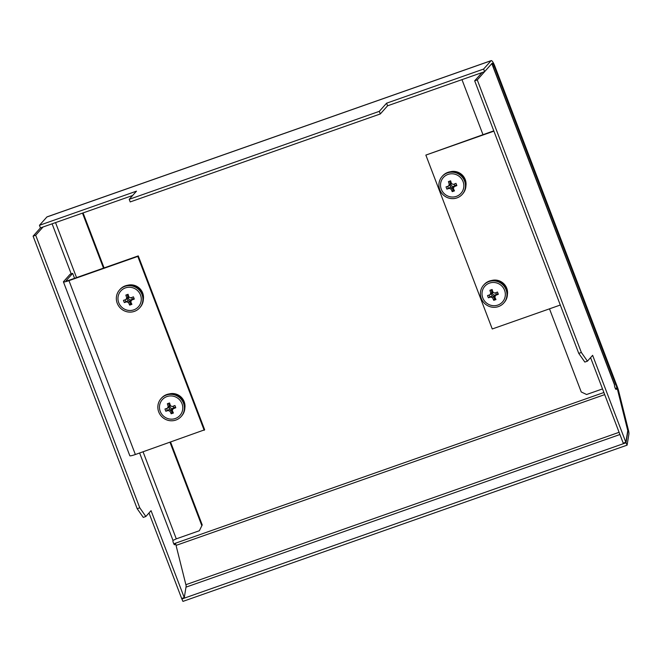 <?xml version="1.0" encoding="UTF-8"?>
<svg xmlns="http://www.w3.org/2000/svg" width="662" height="662" viewBox="0 0 662 662"><rect width="100%" height="100%" fill="white"/><g stroke="black" fill="none" stroke-linecap="round" stroke-linejoin="round"><path stroke-width="0.99" d="M129.206 199.32L130.207 201.927L380.319 113.947L387.593 105.796L484.617 71.67L483.616 69.063L491.055 60.722A7.208 1.581 70.6 0 1 491.221 60.614L47.06 216.855A7.208 1.581 -109.4 0 0 46.894 216.97L39.455 225.303L136.48 191.169L129.206 199.32L379.318 111.34L386.591 103.189L483.616 69.063M484.617 71.67L492.056 63.337A4.394 0.96 70.6 0 1 492.156 63.262A4.394 0.96 70.6 0 1 494.34 66.597L617.025 387.891L615.354 388.478M132.632 195.48L40.448 227.91L39.455 225.303M380.319 113.947L379.318 111.34M491.221 60.614A7.208 1.581 70.6 0 1 494.804 66.076L617.497 387.369A7.208 1.581 70.6 0 1 618.614 390.886L628.437 430.192A7.208 1.581 70.6 0 1 628.9 434.115L627.104 445.145L626.02 442.762L181.86 599.002L181.951 598.415M617.629 390.059L627.452 429.365M617.712 390.034A4.394 0.96 70.6 0 0 617.025 387.891M627.568 431.823L627.816 431.732A4.394 0.96 70.6 0 0 627.535 429.34M627.816 431.732L626.02 442.762M627.104 445.145L182.944 601.386L181.86 599.002M387.593 105.796L386.591 103.189M578.754 353.376L581.344 352.465L587.434 361.154L584.844 362.064L578.754 353.376L474.679 80.814L482.027 72.58M474.679 80.814L477.261 79.903L491.816 63.602A5.859 0.687 -20.9 0 0 491.891 63.411M616.107 389.455L617.199 388.329L627.766 430.598L625.871 442.233L623.24 443.184L590.578 357.637M581.344 352.465L477.261 79.903M616.223 389.413A2.342 0.513 -109.4 0 1 616.173 389.446A2.342 0.513 -109.4 0 1 614.957 387.543A2.342 0.513 -109.4 0 1 614.568 385.069L491.816 63.602M587.434 361.154L592.631 355.328L625.83 442.274M491.924 63.486L614.65 384.87A5.859 0.687 159.1 0 1 614.568 385.069M602.519 388.917L586.606 394.511L581.236 391.962L549.493 308.84M482.97 134.643L461.968 79.63M66.192 280.936L66.117 280.721A4.394 0.513 -20.9 0 0 66.051 280.862A4.394 0.513 -20.9 0 0 69.427 280.117L138.267 255.896L204.666 429.779L135.362 454.513A7.208 0.844 159.1 0 1 129.826 455.746L63.428 281.871A7.208 0.844 -20.9 0 0 68.964 280.638L137.795 256.417L204.194 430.3M138.267 255.896L137.795 256.417M66.117 280.721L72.679 273.365L70.098 274.275L63.527 281.631A7.208 0.844 -20.9 0 0 63.428 281.871M72.679 273.365L74.566 278.305M560.3 305.033L492.255 328.973L425.856 155.09L493.778 130.844M425.856 155.09L493.902 131.159M139.765 507.795L137.183 508.706L143.273 517.403L145.855 516.492L139.765 507.795L35.69 235.233L33.1 236.144L40.448 227.91M35.69 235.233L43.038 227M143.058 451.807L176.299 538.851L172.989 540.399A2.342 0.513 -109.4 0 0 173.386 542.873A2.342 0.513 -109.4 0 0 174.594 544.785A2.342 0.513 -109.4 0 0 174.652 544.743L175.62 543.659L186.188 585.936L184.293 597.563L181.669 598.514L149 512.967M137.183 508.706L33.1 236.144M145.855 516.492L151.052 510.667L184.251 597.604M176.299 538.851L199.37 530.734L202.224 524.933L170.597 442.125M104.083 267.928L83.073 212.916M202.224 524.933L199.37 530.734M201.753 525.454L170.01 442.324M103.495 268.135L82.485 213.123M451.41 183.3A1.994 1.928 -138.2 0 0 454.546 185.757M453.975 186.841A2.3 2.226 41.8 0 1 451.914 187.445L452.974 190.209L453.991 189.853M449.481 188.298A15.416 1.804 159.1 0 1 446.883 189.109L450.963 186.99L449.481 188.298A2.731 2.648 -138.2 0 0 451.07 189.051L451.914 187.445M450.963 186.99A2.3 2.226 41.8 0 1 450.102 184.756L448.629 186.055A2.731 2.648 -138.2 0 1 449.332 184.499A15.416 3.384 -109.4 0 1 448.414 181.603A14.903 0.463 -19.8 0 0 450.632 180.825A15.416 3.384 70.6 0 0 451.55 183.722A2.731 2.648 -138.2 0 1 453.139 184.475A15.416 1.804 -20.9 0 0 455.994 183.366A14.903 1.978 70 0 0 456.416 184.491A14.903 1.978 70 0 0 456.854 185.608A15.416 1.804 159.1 0 1 453.991 186.709L454.562 185.724L456.614 185.004M449.539 181.214L450.532 183.813L449.332 184.499M450.532 183.813A2.3 2.226 41.8 0 1 451.368 183.167M462.233 194.38L462.697 193.858A13.472 13.05 -138.2 0 0 463.516 177.623A13.472 13.05 -138.2 0 0 447.876 172.385A13.472 13.05 -138.2 0 0 442.597 175.918L442.133 176.44A13.472 13.05 -138.2 0 0 441.314 192.675A13.472 13.05 -138.2 0 0 456.954 197.905A13.472 13.05 -138.2 0 0 462.233 194.38A13.472 13.05 -138.2 0 0 463.052 178.144A13.472 13.05 -138.2 0 0 447.413 172.906A13.472 13.05 -138.2 0 0 442.133 176.44M463.069 181.578A11.833 11.461 -138.2 0 0 447.992 174.429A11.833 11.461 -138.2 0 0 441.297 189.241A11.833 11.461 -138.2 0 0 456.375 196.382A11.833 11.461 -138.2 0 0 463.069 181.578M446.883 189.109A14.903 4.535 -108.7 0 1 446.445 188A14.903 4.535 -108.7 0 1 446.031 186.874A15.416 1.804 -20.9 0 0 448.629 186.055M454.14 186.659L453.288 188.265A2.731 2.648 -138.2 0 0 453.991 186.709M453.288 188.265A15.416 3.384 70.6 0 0 454.471 190.871A14.903 3.02 158 0 1 452.245 191.649A15.416 3.384 -109.4 0 1 451.07 189.051M447.62 186.386L448.215 187.958M454.231 184.061A2.3 2.226 41.8 0 1 454.562 185.724M452.245 191.649L452.974 190.209M492.909 291.975A1.994 1.928 -138.2 0 0 496.045 294.433M495.474 295.517A2.3 2.226 41.8 0 1 493.413 296.121L494.473 298.885L495.49 298.529M490.981 296.973A15.416 1.804 159.1 0 1 488.382 297.784L492.462 295.666L490.981 296.973A2.731 2.648 -138.2 0 0 492.569 297.718L493.413 296.121M492.462 295.666A2.3 2.226 41.8 0 1 491.601 293.423L490.128 294.731A2.731 2.648 -138.2 0 1 490.832 293.175A15.416 3.384 -109.4 0 1 489.913 290.279A14.903 0.463 -19.8 0 0 492.131 289.501A15.416 3.384 70.6 0 0 493.049 292.397A2.731 2.648 -138.2 0 1 494.638 293.15A15.416 1.804 -20.9 0 0 497.493 292.041A14.903 1.978 70 0 0 497.915 293.167A14.903 1.978 70 0 0 498.354 294.284A15.416 1.804 159.1 0 1 495.49 295.384L496.061 294.4L498.114 293.68M491.038 289.89L492.032 292.488L490.832 293.175M492.032 292.488A2.3 2.226 41.8 0 1 492.867 291.843M503.732 303.055L504.196 302.534A13.472 13.05 -138.2 0 0 505.015 286.298A13.472 13.05 -138.2 0 0 489.375 281.06A13.472 13.05 -138.2 0 0 484.096 284.594L483.632 285.115A13.472 13.05 -138.2 0 0 482.813 301.351A13.472 13.05 -138.2 0 0 498.453 306.58A13.472 13.05 -138.2 0 0 503.732 303.055A13.472 13.05 -138.2 0 0 504.552 286.82A13.472 13.05 -138.2 0 0 488.912 281.582A13.472 13.05 -138.2 0 0 483.632 285.115M504.568 290.254A11.833 11.461 -138.2 0 0 489.491 283.104A11.833 11.461 -138.2 0 0 482.797 297.917A11.833 11.461 -138.2 0 0 497.874 305.058A11.833 11.461 -138.2 0 0 504.568 290.254M488.382 297.784A14.903 4.535 -108.7 0 1 487.944 296.675A14.903 4.535 -108.7 0 1 487.53 295.55A15.416 1.804 -20.9 0 0 490.128 294.731M495.639 295.335L494.787 296.94A2.731 2.648 -138.2 0 0 495.49 295.384M494.787 296.94A15.416 3.384 70.6 0 0 495.97 299.547A14.903 3.02 158 0 1 493.744 300.325A15.416 3.384 -109.4 0 1 492.569 297.718M489.119 295.062L489.714 296.634M495.73 292.736A2.3 2.226 41.8 0 1 496.061 294.4M493.744 300.325L494.473 298.885M170.349 405.442A1.994 1.928 -138.2 0 0 173.485 407.9M173.08 408.802L172.228 410.407A2.731 2.648 -138.2 0 0 172.931 408.851A15.416 1.804 159.1 0 0 175.794 407.742A14.903 1.978 70 0 1 175.364 406.633A14.903 1.978 70 0 1 174.934 405.508A15.416 1.804 -20.9 0 1 172.079 406.609A2.731 2.648 -138.2 0 0 170.498 405.864A15.416 3.384 70.6 0 1 169.571 402.968A14.903 0.463 -19.8 0 1 167.354 403.746A15.416 3.384 -109.4 0 0 168.272 406.642A2.731 2.648 -138.2 0 0 167.569 408.197L169.05 406.89A2.3 2.226 41.8 0 0 169.902 409.133L168.421 410.44A2.731 2.648 -138.2 0 0 170.01 411.185L170.854 409.588L171.913 412.352L172.931 411.987M173.171 406.203A2.3 2.226 41.8 0 1 173.502 407.866L175.554 407.147M172.931 408.851L173.502 407.866M172.914 408.984A2.3 2.226 41.8 0 1 170.854 409.588M181.173 416.522L181.636 416.001A13.472 13.05 -138.2 0 0 182.455 399.765A13.472 13.05 -138.2 0 0 166.816 394.527A13.472 13.05 -138.2 0 0 161.536 398.061L161.073 398.582A13.472 13.05 -138.2 0 0 160.254 414.809A13.472 13.05 -138.2 0 0 175.893 420.047A13.472 13.05 -138.2 0 0 181.173 416.522A13.472 13.05 -138.2 0 0 181.992 400.287A13.472 13.05 -138.2 0 0 166.352 395.048A13.472 13.05 -138.2 0 0 161.073 398.582M160.237 411.375A11.833 11.461 -138.2 0 0 175.314 418.525A11.833 11.461 -138.2 0 0 182.009 403.721A11.833 11.461 -138.2 0 0 166.932 396.571A11.833 11.461 -138.2 0 0 160.237 411.375M172.228 410.407A15.416 3.384 70.6 0 0 173.411 413.014A14.903 3.02 158 0 1 171.193 413.791A15.416 3.384 -109.4 0 1 170.01 411.185M168.421 410.44A15.416 1.804 159.1 0 1 165.823 411.251A14.903 4.535 -108.7 0 1 165.384 410.142A14.903 4.535 -108.7 0 1 164.97 409.008A15.416 1.804 -20.9 0 0 167.569 408.197M165.823 411.251L169.902 409.133M166.559 408.528L167.163 410.092M171.193 413.791L171.913 412.352M168.479 403.357L169.472 405.955L168.272 406.642M169.472 405.955A2.3 2.226 41.8 0 1 170.308 405.31M128.85 296.766A1.994 1.928 -138.2 0 0 131.986 299.224M128.403 300.457L126.922 301.764A15.416 1.804 159.1 0 1 124.324 302.575L128.403 300.457A2.3 2.226 41.8 0 1 127.551 298.214L126.07 299.522A2.731 2.648 -138.2 0 1 126.773 297.966A15.416 3.384 -109.4 0 1 125.854 295.07A14.903 0.463 -19.8 0 0 126.955 294.689A14.903 0.463 -19.8 0 0 128.072 294.292A15.416 3.384 70.6 0 0 128.999 297.188A2.731 2.648 -138.2 0 1 130.58 297.933A15.416 1.804 -20.9 0 0 133.434 296.833A14.903 1.978 70 0 0 134.295 299.067A15.416 1.804 159.1 0 1 131.432 300.176L132.003 299.191L134.055 298.471M126.98 294.681L127.973 297.279L126.773 297.966M127.973 297.279A2.3 2.226 41.8 0 1 128.809 296.634M131.672 297.528A2.3 2.226 41.8 0 1 132.003 299.191M139.674 307.847L140.137 307.325A13.472 13.05 -138.2 0 0 142.487 293.994A13.472 13.05 -138.2 0 0 120.037 289.385L119.574 289.906A13.472 13.05 -138.2 0 0 117.224 303.237A13.472 13.05 -138.2 0 0 139.674 307.847A13.472 13.05 -138.2 0 0 142.024 294.516A13.472 13.05 -138.2 0 0 119.574 289.906M133.815 309.849A11.833 11.461 -138.2 0 0 140.51 295.045A11.833 11.461 -138.2 0 0 125.432 287.896A11.833 11.461 -138.2 0 0 118.738 302.7A11.833 11.461 -138.2 0 0 133.815 309.849M131.581 300.126L130.728 301.731A2.731 2.648 -138.2 0 0 131.432 300.176M130.728 301.731A15.416 3.384 70.6 0 0 131.912 304.338A14.903 3.02 158 0 1 130.795 304.743A14.903 3.02 158 0 1 129.694 305.116A15.416 3.384 -109.4 0 1 128.511 302.509L129.355 300.912L130.414 303.676L131.432 303.312M126.922 301.764A2.731 2.648 -138.2 0 0 128.511 302.509M124.324 302.575A14.903 4.535 -108.7 0 1 123.471 300.341A15.416 1.804 -20.9 0 0 126.07 299.522M129.694 305.116L130.414 303.676M131.415 300.308A2.3 2.226 41.8 0 1 129.355 300.912M125.06 299.853L125.664 301.417M491.792 280.465A12.412 12.024 41.8 0 1 507.423 294.425M127.733 285.256A12.412 12.024 41.8 0 1 143.364 299.216M450.292 171.789A12.412 12.024 41.8 0 1 465.924 185.749M184.864 407.891A12.412 12.024 -138.2 0 0 169.232 393.931M46.894 216.97L491.055 60.722M493.256 66.978L494.34 66.597M603.893 392.508L173.783 543.808M619.094 432.311L185.881 584.703M176.051 545.397L604.696 394.61M185.989 587.153L619.93 434.512M68.964 280.638L135.362 454.513M172.989 540.399L139.624 453.015M71.215 273.878L52.099 223.814M55.534 222.606L76.544 277.61"/></g></svg>
